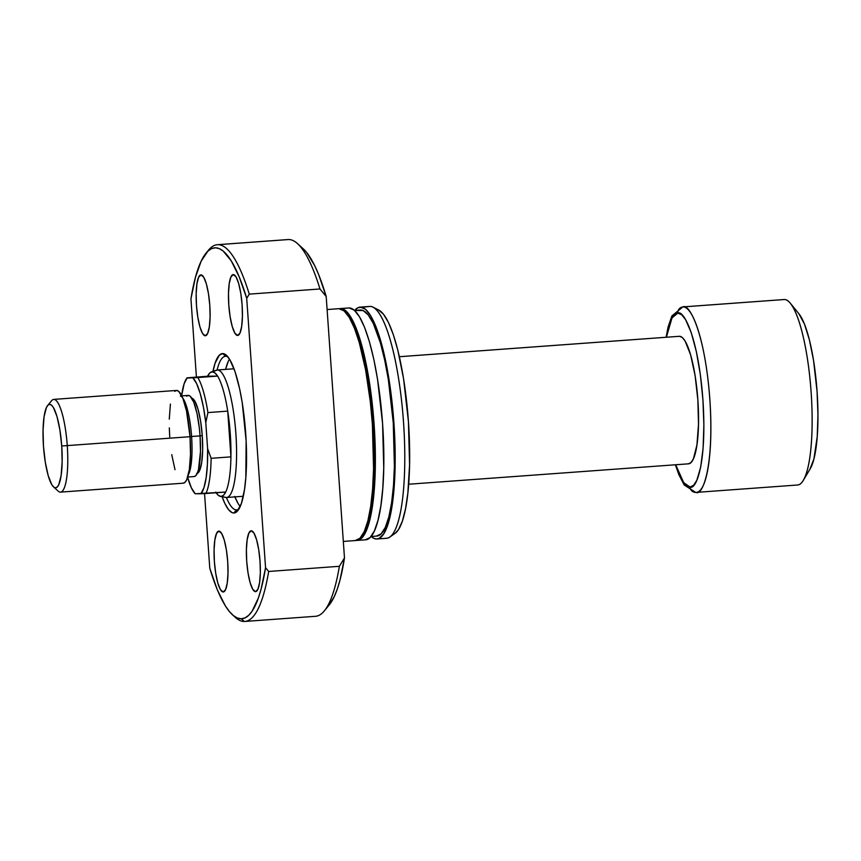 <?xml version="1.0" encoding="UTF-8"?>
<svg xmlns="http://www.w3.org/2000/svg" width="861" height="861" viewBox="0 0 861 861"><rect width="100%" height="100%" fill="white"/><g stroke="black" fill="none" stroke-linecap="round" stroke-linejoin="round"><path stroke-width="1.29" d="M220.373 496.388L225.743 497.443A63.929 13.916 -94.2 0 0 226.389 497.507L221.008 496.442A62.476 13.604 85.8 0 1 220.373 496.388A62.476 13.604 85.8 0 1 216.089 492.75M234.009 368.766L217.284 369.993A63.929 13.916 85.8 0 1 217.467 369.982A63.929 13.916 -94.2 0 0 216.466 370.165L211.311 371.995A62.476 13.604 85.8 0 1 212.29 371.812L217.467 369.982L234.009 368.777L217.467 369.982A63.929 13.916 85.8 0 1 235.849 433.169A63.929 13.916 85.8 0 1 226.583 497.497A63.929 13.916 85.8 0 1 226.389 497.507A63.929 13.916 85.8 0 1 225.087 497.249M186.912 378.076A59.57 12.969 85.8 0 1 187.117 377.839L192.821 377.785L186.912 378.076A59.57 12.969 85.8 0 0 181.66 395.565L184.114 383.802L187.117 377.839L207.598 376.214A62.476 13.604 85.8 0 1 211.311 371.995M399.364 356.723L679.458 336.296A63.929 13.916 -94.2 0 1 697.83 399.482A63.929 13.916 -94.2 0 1 688.563 463.821A63.929 13.916 -94.2 0 1 688.38 463.821L691.006 462.572L693.374 458.913L696.926 445.051L698.508 424.333L697.862 399.913L695.096 375.525L690.63 354.872L685.13 341.096L682.267 337.49L679.458 336.296A63.929 13.916 -94.2 0 0 679.264 336.307L399.364 356.712L679.081 336.328M783.801 299.553A92.988 20.244 85.8 0 1 784.349 299.52L683.085 306.903A5.812 5.672 89.4 0 0 677.833 313.113L674.249 314.814L671.02 319.797L668.297 327.869L666.403 337.243L672 317.87L677.833 313.113L681.664 314.739L685.582 319.657L691.275 332.723L696.345 351.589L700.348 374.632L702.931 399.87L703.878 425.119L703.103 448.204L700.682 467.146L696.807 480.32L693.589 485.303L689.995 487.014L683.709 482.666L675.691 464.757L682.256 480.47L686.174 485.378L689.995 487.014A5.812 5.672 89.4 0 0 695.677 492.406A5.812 5.672 -90.6 0 1 689.995 487.014C695.806 490.447 707.172 464.23 702.931 399.87C698.174 335.51 683.15 309.562 677.833 313.113A5.812 5.672 -90.6 0 1 683.085 306.903L682.816 306.914A92.988 20.244 85.8 0 1 683.085 306.903L784.349 299.52A92.988 20.244 -94.2 0 0 784.07 299.531L682.816 306.914L671.849 316.009L668.061 327.072L666.113 337.264M696.065 492.395A5.812 5.672 -90.6 0 1 695.677 492.406L696.334 492.384A92.988 20.244 85.8 0 1 696.065 492.395L696.334 492.384A92.988 20.244 85.8 0 0 709.808 398.804A92.988 20.244 85.8 0 0 683.085 306.903C688.757 303.115 704.782 330.796 709.862 399.439C714.382 468.093 702.253 496.065 696.065 492.395M187.117 377.839L217.596 376.106L192.821 377.785L196.652 383.672L200.269 393.671L203.4 407.005L205.79 422.611L207.931 412.58L227.724 411.127A62.476 13.604 -94.2 0 0 217.596 376.106L197.804 377.559A62.476 13.604 85.8 0 1 207.931 412.58L227.724 411.127A62.476 13.604 85.8 0 1 230.931 456.868L211.128 458.31A62.476 13.604 85.8 0 1 205.908 493.493L225.7 492.051A62.476 13.604 -94.2 0 0 230.931 456.868A62.476 13.604 85.8 0 1 225.7 492.051A62.476 13.604 85.8 0 1 221.008 496.442L226.389 497.507A63.929 13.916 -94.2 0 0 235.871 433.6A63.929 13.916 -94.2 0 0 217.467 369.982L212.29 371.812A62.476 13.604 85.8 0 1 217.596 376.106A62.476 13.604 85.8 0 1 227.724 411.127L230.931 456.868L211.128 458.31L207.609 448.689L207.415 464.327L206.145 477.704L203.928 487.767L200.925 493.719L195.221 493.773L191.4 487.886L187.623 477.36A59.57 12.969 85.8 0 0 195.221 493.773L225.7 492.051L223.473 495.323L221.008 496.442L218.382 495.376L215.702 492.148M696.334 492.384L797.598 485.001A92.988 20.244 -94.2 0 0 811.073 391.421A92.988 20.244 -94.2 0 0 784.349 299.52A92.988 20.244 85.8 0 1 790.387 303.287A92.988 20.244 85.8 0 1 811.03 390.797A92.988 20.244 85.8 0 1 803.291 480.363L810.223 468.739A81.364 17.715 -94.2 0 0 816.992 390.356A81.364 17.715 -94.2 0 0 798.922 313.791L804.465 324.07L809.437 340.02L813.548 360.425L817.067 391.464L817.95 415.034L817.229 436.581L813.903 459.021L809.9 469.256M803.291 480.363A92.988 20.244 85.8 0 1 797.318 485.012M205.79 422.611L207.609 448.689L205.79 422.611L207.931 412.58A62.476 13.604 -94.2 0 0 197.804 377.559L192.821 377.785A59.57 12.969 85.8 0 1 205.79 422.611M227.724 411.127L230.931 456.868L230.274 433.987L227.724 411.127M207.598 376.214L217.596 376.106L214.916 372.888L212.29 371.812L209.826 372.942L207.598 376.214M205.908 493.493A62.476 13.604 -94.2 0 0 211.128 458.31L207.609 448.689A59.57 12.969 85.8 0 1 200.925 493.719L205.908 493.493M236.452 509.884A77.006 16.768 -94.2 0 0 239.003 508.916A77.006 16.768 85.8 0 1 236.678 509.873A77.006 16.768 85.8 0 1 236.452 509.884L236.452 509.884A77.006 16.768 85.8 0 1 226.4 497.507A77.006 16.768 -94.2 0 0 236.452 509.884L233.826 512.995L236.452 509.884M212.958 371.403A79.912 17.403 85.8 0 1 222.676 353.58L225.711 356.271A77.006 16.768 -94.2 0 0 217.101 370.004A77.006 16.768 85.8 0 1 225.474 356.282A77.006 16.768 85.8 0 1 225.711 356.271A77.006 16.768 85.8 0 1 227.917 356.895A77.006 16.768 -94.2 0 0 225.711 356.271L222.676 353.58A79.912 17.403 85.8 0 1 226.454 355.313A79.912 17.403 85.8 0 1 245.6 432.018A79.912 17.403 85.8 0 1 237.787 510.691A79.912 17.403 85.8 0 1 233.826 512.995L237.119 511.423L241.381 503.491L244.513 489.522L245.837 477.414L246.138 440.918L242.221 402.614L239.649 388.86L234.999 371.554L229.769 359.575L226.185 355.076L222.676 353.58L219.383 355.141L215.121 363.073L212.882 371.78M205.252 335.768L207.641 333.433L209.341 326.814L210.095 316.923L209.783 305.268L208.459 293.633L206.328 283.775L203.713 277.199L201 274.907A30.512 6.64 85.8 0 1 209.772 305.063A30.512 6.64 85.8 0 1 205.349 335.768A30.512 6.64 85.8 0 1 205.252 335.768A30.512 6.64 85.8 0 1 196.491 305.612A30.512 6.64 85.8 0 1 200.904 274.907A30.512 6.64 85.8 0 1 201 274.907L198.611 277.253L196.921 283.872L196.168 293.762L196.469 305.407L197.793 317.052L199.924 326.911L202.55 333.487L205.252 335.768M223.171 591.991L225.56 589.645L227.25 583.026L228.004 573.135L227.702 561.49L226.378 549.845L224.247 539.987L221.621 533.411L218.92 531.129A30.512 6.64 85.8 0 1 227.681 561.286A30.512 6.64 85.8 0 1 223.257 591.991A30.512 6.64 85.8 0 1 223.171 591.991A30.512 6.64 85.8 0 1 214.4 561.835A30.512 6.64 85.8 0 1 218.823 531.129A30.512 6.64 85.8 0 1 218.92 531.129L216.531 533.465L214.83 540.084L214.077 549.975L214.389 561.63L215.713 573.265L217.844 583.123L220.459 589.699L223.171 591.991M255.502 591.658L257.88 589.322L259.581 582.703L260.334 572.813L260.022 561.157L258.698 549.522L256.567 539.664L253.952 533.088L251.24 530.796A30.512 6.64 85.8 0 1 260.011 560.952A30.512 6.64 85.8 0 1 255.588 591.658A30.512 6.64 85.8 0 1 255.502 591.658A30.512 6.64 85.8 0 1 246.73 561.501A30.512 6.64 85.8 0 1 251.154 530.796A30.512 6.64 85.8 0 1 251.24 530.796L248.861 533.142L247.161 539.761L246.407 549.641L246.709 561.297L248.033 572.942L250.164 582.8L252.79 589.365L255.502 591.658M237.582 335.446L239.961 333.099L241.661 326.48L242.415 316.59L242.113 304.945L240.789 293.3L238.658 283.441L236.032 276.865L233.32 274.584A30.512 6.64 85.8 0 1 242.092 304.74A30.512 6.64 85.8 0 1 237.668 335.446A30.512 6.64 85.8 0 1 237.582 335.446A30.512 6.64 85.8 0 1 228.811 305.289A30.512 6.64 85.8 0 1 233.234 274.584A30.512 6.64 85.8 0 1 233.32 274.584L230.942 276.919L229.241 283.538L228.488 293.429L228.8 305.074L230.124 316.719L232.255 326.577L234.87 333.153L237.582 335.446M327.105 309.551L338.933 308.69A116.224 25.303 -94.2 0 0 338.588 308.701L327.105 309.54L338.933 308.69L344.045 310.864L349.254 317.418L354.388 328.084L359.241 342.463L365.581 369.746L370.327 401.753L372.393 424.365L373.566 468.75L372.63 488.822L370.704 506.419L367.873 520.873L364.235 531.635L359.941 538.276L355.152 540.557M340.289 308.582A116.224 25.303 85.8 0 0 339.449 308.701L349.125 307.947A116.224 25.303 -94.2 0 0 348.78 307.958L340.289 308.582A116.224 25.303 85.8 0 1 340.633 308.561A116.224 25.303 85.8 0 1 374.04 423.451A116.224 25.303 85.8 0 1 357.197 540.417A116.224 25.303 85.8 0 1 356.852 540.439A116.224 25.303 85.8 0 1 356.336 540.417L359.295 539.847L363.859 535.37L367.841 526.62L371.091 513.952L374.331 488.693L375.192 446.859L372.027 401.624L369.068 379.895L363.202 350.75L358.563 334.714L353.548 322.132L348.339 313.479L343.162 309.099L340.633 308.561L349.125 307.947L354.226 310.121L359.435 316.676L364.569 327.341L369.423 341.72L373.803 359.252L377.548 379.27L382.585 423.623L383.748 468.007L382.811 488.079L380.885 505.676L378.054 520.13L374.417 530.893L370.122 537.533L365.333 539.815M376.451 536.091L381.111 533.874L385.308 527.395L388.849 516.901L391.604 502.802L393.488 485.647L394.403 466.081L393.262 422.805L388.354 379.561L384.706 360.049L380.433 342.947L373.222 323.252L368.153 314.814L363.094 310.541L354.603 310.455L360.641 310.014A113.318 24.678 -94.2 0 0 360.296 310.035L354.592 310.444M360.092 307.129A116.224 25.303 85.8 0 0 354.689 310.444L357.993 307.7L370.047 306.419A116.224 25.303 -94.2 0 0 369.703 306.43L360.092 307.129A116.224 25.303 85.8 0 1 360.436 307.119A116.224 25.303 85.8 0 1 393.843 422.008A116.224 25.303 85.8 0 1 376.989 538.975A116.224 25.303 85.8 0 1 376.644 538.986A116.224 25.303 85.8 0 1 371.177 536.489L374.126 538.459L376.644 538.986L379.098 538.405L383.662 533.928L387.644 525.178L390.894 512.51L393.283 496.399L394.725 477.478L395.156 456.459L393.897 422.794L391.83 400.182L387.084 368.174L382.994 349.308L375.891 326.513L370.757 315.847L365.538 309.293L360.436 307.119L370.047 306.419A116.224 25.303 85.8 0 1 373.028 307.162A116.224 25.303 85.8 0 1 403.4 420.512A116.224 25.303 85.8 0 1 389.785 537.07A116.224 25.303 85.8 0 1 386.266 538.286M369.358 306.473A116.224 25.303 85.8 0 1 370.047 306.419A116.224 25.303 -94.2 0 1 403.454 421.309A116.224 25.303 -94.2 0 1 386.611 538.276L376.989 538.975M329.246 604.885L334.326 596.479L337.308 589.01L340.009 580.034L344.475 557.906L339.374 566.301L268.664 571.467L265.554 567.7A185.965 40.489 85.8 0 1 241.22 618.779L244.255 621.47A188.871 41.124 -94.2 0 0 268.664 571.467A188.871 41.124 85.8 0 1 244.815 621.448A188.871 41.124 85.8 0 1 244.255 621.47A188.871 41.124 85.8 0 1 233.858 615.949A188.871 41.124 -94.2 0 0 235.311 617.369A188.871 41.124 -94.2 0 0 244.255 621.47L241.22 618.779A185.965 40.489 85.8 0 1 232.427 614.743A185.965 40.489 85.8 0 1 209.783 568.271L204.552 493.557L209.783 568.271L217.338 589.828L225.291 605.767L229.327 611.45L233.342 615.54L237.324 617.983L241.22 618.779L244.998 617.907L248.625 615.378L252.079 611.224L258.3 598.158L261.023 589.376L265.554 567.7L246.72 298.293L249.27 294.128L319.98 288.973A188.871 41.124 -94.2 0 0 288.618 239.53L217.898 244.685A188.871 41.124 85.8 0 1 249.27 294.128A188.871 41.124 -94.2 0 0 217.898 244.685L288.618 239.53A188.871 41.124 85.8 0 1 297.551 243.631A188.871 41.124 85.8 0 1 319.98 288.973L326.201 296.539A183.059 39.854 -94.2 0 0 303.341 248.894L297.551 243.631M244.815 621.448L315.524 616.293A188.871 41.124 -94.2 0 0 339.374 566.301A188.871 41.124 85.8 0 1 324.328 610.88L329.289 604.842A183.059 39.854 -94.2 0 0 344.475 557.906L326.201 296.539L318.645 274.541L314.695 265.629L306.624 252.413L302.588 248.237M287.499 239.606A188.871 41.124 85.8 0 1 288.618 239.53A188.871 41.124 -94.2 0 0 288.058 239.552L217.338 244.707A188.871 41.124 85.8 0 1 217.898 244.685A188.871 41.124 -94.2 0 0 208.534 250.12L206.059 253.145A185.965 40.489 85.8 0 1 246.72 298.293L265.554 567.7L268.664 571.467L339.374 566.301L344.475 557.906L326.201 296.539L319.98 288.973L249.27 294.128L246.72 298.293L239.154 276.747L231.211 260.797L223.15 251.035L219.178 248.581L215.282 247.785L211.494 248.657L207.867 251.186L201.183 261.109L195.479 277.188L190.938 298.864A185.965 40.489 85.8 0 1 206.059 253.145M207.307 251.746A188.871 41.124 85.8 0 1 217.338 244.707M196.405 377.032L190.938 298.864L196.405 377.032M222.095 496.722L224.947 503.663L228.52 509.604L232.083 512.618L233.826 512.995A79.912 17.403 85.8 0 1 222.095 496.722M395.081 533.368L398.492 529.612L402.367 521.12L405.52 508.819L407.845 493.17L409.578 464.8L408.437 421.686L403.551 378.625L397.857 350.319L393.348 334.746L388.483 322.531L383.425 314.125L378.388 309.874M389.785 537.07L395.113 533.346A112.877 24.582 -94.2 0 0 408.329 420.157A112.877 24.582 -94.2 0 0 378.829 310.078A112.877 24.582 -94.2 0 0 375.988 309.357M371.08 536.489L376.784 536.08A113.318 24.678 -94.2 0 0 393.208 422.03A113.318 24.678 -94.2 0 0 360.641 310.014M357.197 540.417L365.677 539.804A116.224 25.303 -94.2 0 0 382.521 422.826A116.224 25.303 -94.2 0 0 349.125 307.947M364.903 530.085L367.367 524.069L370.531 511.714L373.685 487.089L374.696 457.073L373.459 424.247L370.101 391.443L364.903 361.491L358.316 336.963L353.419 324.694L349.415 317.677A113.318 24.678 -94.2 0 1 373.351 422.708A113.318 24.678 -94.2 0 1 364.903 530.085M343.324 541.429L355.496 540.547A116.224 25.303 -94.2 0 0 372.339 423.569A116.224 25.303 -94.2 0 0 338.933 308.69M229.478 359.112A77.006 16.768 -94.2 0 0 225.593 369.38L228.176 361.566M234.892 496.894A77.006 16.768 -94.2 0 0 240.23 506.494M234.698 496.42L238.099 503.481M53.543 486.917A41.845 9.116 85.8 0 1 43.47 446.181L43.05 430.209L44.083 416.649L46.408 407.565L47.958 405.176L49.68 404.358L51.52 405.144L53.393 407.501L56.987 416.509L59.915 430.037L61.723 445.998A41.845 9.116 85.8 0 1 53.543 486.917L58.171 491.125A46.494 10.128 -94.2 0 0 67.266 445.654A46.494 10.128 -94.2 0 0 51.574 400.731L47.603 405.563A41.845 9.116 85.8 0 1 61.723 445.998L190.023 436.71A46.494 10.128 -94.2 0 0 176.505 390.442L53.748 399.396A46.494 10.128 85.8 0 1 67.266 445.654A46.494 10.128 85.8 0 1 60.507 492.126L183.264 483.182A46.494 10.128 -94.2 0 0 190.023 436.71L61.723 445.998L62.153 461.98L61.12 475.541L58.785 484.614L57.246 487.003L55.513 487.832L53.683 487.046L51.8 484.689L48.205 475.67L45.289 462.153L43.47 446.181A41.845 9.116 85.8 0 1 47.603 405.563M189.323 436.71L191.583 436.516A40.682 8.858 85.8 0 1 190.442 468.352M182.715 397.933A40.682 8.858 85.8 0 1 191.583 436.516L202.26 435.698A37.776 8.223 -94.2 0 0 191.766 398.137M187.73 477.026L194.155 476.553A40.682 8.858 -94.2 0 0 200.064 435.892A40.682 8.858 -94.2 0 0 188.236 395.414L181.811 395.877M174.718 391.346L176.634 390.442L178.679 391.303L182.823 398.191L186.514 410.966L190.023 436.71L190.496 454.457L189.345 469.525L186.762 479.62L185.04 482.278L183.124 483.182M174.998 469.675L171.748 454.651M169.735 436.914L169.305 427.863M169.273 419.156L170.413 404.089M186.686 396.211L188.355 395.403L190.141 396.168L193.768 402.195L196.997 413.366L199.343 427.982L200.064 435.892L191.583 436.516A40.682 8.858 85.8 0 1 188.322 474.863M197.255 473.356A37.776 8.223 -94.2 0 0 202.26 435.698L200.064 435.86L200.484 451.433L198.482 469.675L197.212 473.442L195.705 475.767L194.037 476.563M191.39 398.105L194.747 400.935L197.987 409.072L200.624 421.287L202.26 435.698L202.647 450.12L201.711 462.368L199.612 470.558L198.213 472.721L196.663 473.453M180.39 396.092A40.682 8.858 85.8 0 1 191.583 436.516M675.401 464.779L678.759 474.443L684.183 484.991L695.71 492.406M790.387 303.287L798.922 313.791M688.563 463.821L408.663 484.226M243.308 496.28L226.583 497.497M235.311 617.369L232.427 614.743M373.028 307.162L378.829 310.078"/></g></svg>
